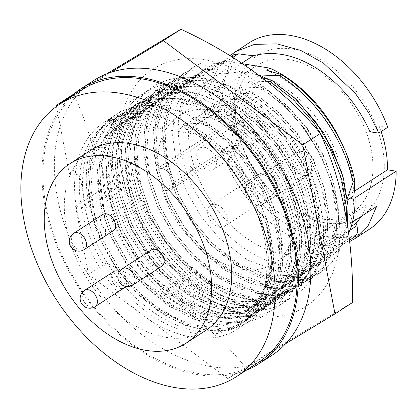 <?xml version="1.0" encoding="UTF-8"?>
<svg xmlns="http://www.w3.org/2000/svg" width="417" height="417" viewBox="0 0 417 417"><rect width="100%" height="100%" fill="white"/><g stroke="black" fill="none" stroke-linecap="round" stroke-linejoin="round"><path stroke-width="0.31" stroke-dasharray="2.08 1.56" d="M180.561 98.318L198.763 102.973L217.434 111.704L235.485 124.12L251.904 139.403L278.827 177.136L288.215 198.195L294.178 219.107L296.722 239.467L295.721 258.858L291.123 276.106L283.294 290.289L269.538 303.289L249.376 311.051L226.311 310.821L208.672 305.802L190.6 296.68L173.144 283.878L157.287 268.23L131.527 229.746L122.734 208.302L117.333 187.024L115.353 166.3L116.953 146.523L122.15 128.884L130.537 114.336L144.996 100.883L165.987 92.59L189.839 92.303L208.041 96.963L226.712 105.694L244.763 118.11L261.188 133.393L288.105 171.126L297.498 192.18L303.461 213.092L306 233.457L304.999 252.848L300.402 270.096L292.578 284.279L278.817 297.279L258.655 305.041L235.589 304.811L217.95 299.787L199.879 290.67L182.427 277.868L166.565 262.22L140.805 223.736L132.012 202.292L126.612 181.014L124.631 160.29L126.231 140.508L131.428 122.874L139.815 108.326L154.274 94.873L175.265 86.574L199.118 86.293L217.32 90.953L235.991 99.684L254.042 112.1L270.466 127.383L297.384 165.116L306.776 186.17L312.74 207.082L315.283 227.447L314.277 246.838L309.68 264.086L301.856 278.269L288.095 291.269L267.938 299.025L244.868 298.796L227.229 293.776L209.157 284.66L191.705 271.858L175.844 256.205L150.084 217.721L141.29 196.282L135.89 175.004L133.909 154.274L135.515 134.498L140.706 116.864L149.093 102.316L163.553 88.863L184.543 80.564L208.401 80.283L226.921 85.052A118.793 79.798 57.1 0 1 315.08 183.584A118.793 79.798 57.1 0 1 293.829 287.553A118.793 79.798 57.1 0 1 267.229 296.362L281.037 293.714L293.307 287.892L307.068 274.892L314.892 260.708L319.49 243.46L320.496 224.07L317.952 203.704L311.989 182.792L302.596 161.739L275.679 124.005L259.254 108.722L241.203 96.306L222.532 87.575L204.33 82.915L180.478 83.197L159.487 91.495L145.027 104.948L136.64 119.497L131.444 137.136L129.843 156.912L131.824 177.637L137.224 198.914L146.018 220.358L171.778 258.842L187.64 274.49L205.091 287.292L223.163 296.409L240.802 301.434L263.867 301.663L284.029 293.902L297.79 280.902L305.614 266.718L310.212 249.47L311.212 230.08L308.674 209.715L302.711 188.807L293.318 167.749L266.4 130.015L249.976 114.732L231.925 102.316L213.254 93.585L195.052 88.93L171.199 89.212L150.209 97.51L135.749 110.964L127.362 125.512L122.165 143.146L120.565 162.922L122.546 183.652L127.946 204.924L136.74 226.368L162.5 264.852L178.356 280.5L195.813 293.302L213.885 302.424L231.524 307.444L254.589 307.673L274.751 299.912L288.507 286.912L296.336 272.728L300.933 255.48L301.934 236.09L299.39 215.73L293.427 194.817L284.04 173.759L257.117 136.025L240.698 120.742L222.647 108.331L203.976 99.595L185.773 94.94L161.921 95.222L140.93 103.52L126.471 116.974L118.079 131.522L112.887 149.156L111.287 168.932L113.268 189.662L118.668 210.939L127.461 232.378L153.216 270.862L169.078 286.515L186.535 299.317L204.606 308.434L222.245 313.454L245.311 313.683L265.473 305.927L279.228 292.927L287.052 278.744L291.65 261.495L292.656 242.105L290.112 221.74L284.149 200.827L274.761 179.774L247.839 142.041L231.419 126.758L213.363 114.341L194.697 105.61L176.495 100.95L152.638 101.232L131.652 109.53L117.187 122.984L109.436 136.083A118.793 79.798 57.1 0 0 124.699 246.593A118.793 79.798 57.1 0 0 216.188 317.379A118.793 79.798 57.1 0 0 260.224 309.325L240.098 317.061L217.033 316.831L199.394 311.812L181.322 302.69L163.865 289.888L148.004 274.24L122.249 235.756L113.455 214.317L108.055 193.04L106.074 172.31L107.675 152.533L112.866 134.9L121.258 120.351L135.718 106.898L156.709 98.6L180.561 98.318M204.81 59.787A141.181 94.836 -122.9 0 0 121.394 170.574A141.181 94.836 -122.9 0 0 253.672 315.914A141.181 94.836 -122.9 0 0 337.087 205.128A141.181 94.836 -122.9 0 0 204.81 59.787M285.822 343.598L227.875 378.62L245.431 367.247C212.018 326.011 163.016 289.299 106.059 263.007C106.345 238.05 104.86 213.53 101.597 189.454L116.916 187.994L110.635 155.067L95.316 156.526C89.775 134.258 82.613 113.419 73.819 94.007L106.7 73.851M56.472 106.455L69.243 173.415L95.316 156.526M71.177 96.369L110.995 72.297M227.875 378.62L88.503 274.381L75.524 206.347L101.597 189.454M88.503 274.381L106.059 263.007M352.558 302.492C328.596 316.472 292.885 338.057 245.431 367.247M69.243 173.415L79.72 175.093L86.001 208.02L75.524 206.347M260.224 309.325A118.793 79.798 57.1 0 0 261.683 308.345C305.583 283.424 298.749 196.694 250.148 141.738C201.51 86.486 128.16 82.691 109.436 136.083M226.921 85.052C168.181 58.766 120.044 104.672 132.95 172.429C145.585 239.921 215.547 305.145 267.229 296.362M261.683 308.345L260.26 309.299M132.95 172.429C142.484 233.77 198.388 296.56 248.735 303.696C274.667 307.678 294.845 300.396 309.273 281.866C337.796 246.296 322.211 169.187 276.106 121.665C231.477 72.183 165.335 62.216 137.61 101.352C123.145 121.196 118.496 146.888 123.672 178.44C133.2 239.78 189.109 302.57 239.452 309.706C265.384 313.688 285.567 306.412 299.99 287.876C313.688 268.538 317.561 243.34 311.614 212.295C300.542 151.944 243.075 90.171 191.189 84.031C164.486 80.549 143.531 88.331 128.332 107.367C98.271 143.933 112.293 222.047 156.86 270.57C199.946 321.048 264.529 332.026 290.712 293.886C319.234 258.316 303.649 181.213 257.544 133.685C212.915 84.208 146.779 74.242 119.053 113.377C88.988 149.943 103.015 228.063 147.582 276.58C190.668 327.058 255.246 338.036 281.433 299.901C309.43 264.8 295.012 189.537 250.148 141.738M79.72 175.093L110.635 155.067M86.001 208.02L116.916 187.994M257.346 205.649A12.604 8.465 57.1 0 1 246.473 195.802A12.604 8.465 57.1 0 1 248.308 183.631A12.604 8.465 57.1 0 1 252.983 182.776A12.604 8.465 57.1 0 1 263.852 192.623A12.604 8.465 57.1 0 1 262.017 204.794A12.604 8.465 57.1 0 1 257.346 205.649M219.65 227.275A12.604 8.465 57.1 0 1 208.781 217.429A12.604 8.465 57.1 0 1 210.616 205.263A12.604 8.465 57.1 0 1 215.287 204.408A12.604 8.465 57.1 0 1 226.155 214.255A12.604 8.465 57.1 0 1 224.325 226.421A12.604 8.465 57.1 0 1 219.65 227.275M208.761 170.199A12.604 8.465 57.1 0 1 197.893 160.352A12.604 8.465 57.1 0 1 199.727 148.186A12.604 8.465 57.1 0 1 204.398 147.331A12.604 8.465 57.1 0 1 215.271 157.173A12.604 8.465 57.1 0 1 213.436 169.344A12.604 8.465 57.1 0 1 208.761 170.199M113.283 230.742A9.68 6.505 57.1 0 1 109.697 231.399A9.68 6.505 57.1 0 1 101.347 223.835A9.68 6.505 57.1 0 1 102.754 214.489M124.172 287.819A9.68 6.505 57.1 0 1 120.581 288.475A9.68 6.505 57.1 0 1 112.236 280.917A9.68 6.505 57.1 0 1 113.643 271.571M161.864 266.192A9.68 6.505 57.1 0 1 158.278 266.849A9.68 6.505 57.1 0 1 149.927 259.285A9.68 6.505 57.1 0 1 151.34 249.939M258.358 362.441A162.359 109.061 57.1 0 1 198.174 373.45A162.359 109.061 57.1 0 1 58.182 246.65A162.359 109.061 57.1 0 1 81.8 89.916M206.128 330.191A106.893 71.802 57.1 0 1 166.508 337.436A106.893 71.802 57.1 0 1 74.335 253.953A106.893 71.802 57.1 0 1 89.89 150.766M125.282 112.09L117.782 116.187L104.505 128.066L94.711 144.256L89.071 163.657L87.7 184.783L91.599 212.91L101.863 242.428L117.73 270.284L137.334 293.761L159.784 312.343L184.403 325.156L208.698 330.54L230.252 328.335L244.456 321.872L257.086 310.404L266.208 294.647L271.196 275.673L271.983 254.928L266.265 223.512C286.959 294.204 238.394 347.679 177.85 318.796A112.944 75.868 57.1 0 1 91.552 211.362C80.491 167.952 94.299 128.863 124.141 117.146L138.069 117.787L140.034 116.51L125.282 112.09L127.003 110.974L147.357 111.766L140.357 113.419L126.544 119.804L114.107 130.933L104.922 146.091L99.632 164.251L98.329 184.022L101.951 210.35L111.521 237.977L126.341 264.05L144.652 286.02L173.019 308.027L203.637 319.547L231.461 318.426L244.722 312.396L256.518 301.689L265.035 286.964L269.679 269.226L270.398 249.83L266.041 223.976L255.652 196.876L240.02 171.335L220.979 149.833L202.897 135.28L183.068 124.365L197.846 128.77L194.358 131.027L194.624 133.148L195.338 133.56A123.031 82.639 57.1 0 1 264.133 237.049A123.031 82.639 57.1 0 1 237.794 328.904A123.031 82.639 57.1 0 1 148.066 318.833A123.031 82.639 57.1 0 1 77.88 215.208A123.031 82.639 57.1 0 1 104.005 122.395A123.031 82.639 57.1 0 1 108.681 119.679L107.862 120.211A123.031 82.639 -122.9 0 1 192.915 132.992A123.031 82.639 -122.9 0 1 194.515 134.092L195.338 133.56M147.357 111.766L149.322 110.495L142.327 112.147L128.514 118.532L116.072 129.661L106.888 144.819L101.597 162.974L100.294 182.75L103.916 209.079L113.487 236.705L128.306 262.773L146.617 284.748L174.984 306.756L205.602 318.275L233.426 317.149L246.687 311.124L258.483 300.417L267 285.692L271.644 267.949L272.364 248.558L268.006 222.704L257.617 195.604L241.985 170.063L222.944 148.561L204.862 134.008L185.033 123.088L183.068 124.365M149.322 110.495L134.571 106.069L136.291 104.959L156.646 105.751L149.646 107.404L135.833 113.789L123.396 124.912L114.211 140.076L108.92 158.231L107.617 178.002L111.24 204.33L120.81 231.961L135.629 258.029L153.941 280.005L182.307 302.012L212.925 313.532L240.75 312.406L254.01 306.38L265.806 295.669L274.323 280.943L278.968 263.205L279.687 243.809L275.329 217.961L264.941 190.861L249.309 165.314L230.267 143.818L212.185 129.265L192.357 118.345L207.134 122.749L205.414 123.865L185.033 123.088M156.646 105.751L158.611 104.479L151.611 106.132L137.803 112.517L125.361 123.64L116.176 138.798L110.886 156.959L109.582 176.73L113.205 203.058L122.775 230.684L137.594 256.757L155.906 278.733L184.272 300.735L214.891 312.26L242.715 311.134L255.975 305.103L267.771 294.397L276.289 279.671L280.933 261.933L281.652 242.538L277.295 216.684L266.906 189.584L251.274 164.043L232.233 142.541L214.15 127.988L194.322 117.073L192.357 118.345M158.611 104.479L143.86 100.054L145.58 98.938L165.935 99.731L158.934 101.383L145.121 107.774L132.684 118.897L123.5 134.055L118.209 152.215L116.906 171.986L120.529 198.315L130.099 225.941L144.918 252.014L163.229 273.99L191.596 295.992L222.214 307.517L250.038 306.391L263.299 300.36L275.095 289.653L283.612 274.928L288.256 257.19L288.976 237.794L284.618 211.94L274.23 184.84L258.597 159.299L239.556 137.798L221.474 123.244L201.646 112.329L216.423 116.734L214.703 117.849L194.322 117.073M165.935 99.731L167.9 98.459L160.899 100.111L147.086 106.497L134.649 117.625L125.465 132.783L120.174 150.944L118.871 170.715L122.494 197.043L132.064 224.669L146.883 250.742L165.195 272.713L193.561 294.72L224.179 306.24L252.004 305.119L265.264 299.088L277.06 288.382L285.577 273.656L290.222 255.913L290.941 236.522L286.583 210.668L276.195 183.569L260.562 158.027L241.521 136.526L223.439 121.972L203.611 111.052L201.646 112.329M167.9 98.459L153.148 94.034L154.869 92.923L175.223 93.716L168.223 95.368L154.41 101.753L141.973 112.882L132.788 128.04L127.498 146.195L126.195 165.971L129.817 192.3L139.387 219.926L154.207 245.994L172.518 267.969L200.885 289.977L231.503 301.496L259.327 300.37L272.588 294.345L284.384 283.638L292.901 268.908L297.545 251.17L298.264 231.779L293.907 205.925L283.518 178.825L267.886 153.279L248.845 131.782L230.763 117.229L210.934 106.309L225.712 110.719L223.992 111.829L203.611 111.052M175.223 93.716L177.189 92.444L170.188 94.096L156.375 100.481L143.938 111.605L134.754 126.763L129.463 144.923L128.16 164.694L131.782 191.022L141.353 218.649L156.172 244.722L174.483 266.698L202.85 288.7L233.468 300.224L261.292 299.098L274.553 293.068L286.349 282.361L294.866 267.636L299.51 249.898L300.23 230.502L295.872 204.648L285.483 177.553L269.851 152.007L250.81 130.511L232.728 115.957L212.899 105.037L210.934 106.309M177.189 92.444L162.437 88.018L164.157 86.903L184.512 87.695L177.512 89.353L163.699 95.738L151.262 106.861L142.077 122.019L136.786 140.18L135.478 159.951L139.106 186.279L148.676 213.905L163.495 239.978L181.807 261.954L210.173 283.956L240.791 295.481L268.616 294.355L281.876 288.324L293.672 277.618L302.189 262.892L306.834 245.154L307.553 225.759L303.195 199.905L292.807 172.805L277.175 147.264L258.133 125.762L240.051 111.209L220.223 100.294L235 104.698L233.28 105.814L212.899 105.037M184.512 87.695L186.477 86.423L179.477 88.076L165.664 94.461L153.227 105.59L144.042 120.748L138.752 138.908L137.448 158.679L141.071 185.007L150.641 212.634L165.46 238.706L183.772 260.677L212.138 282.684L242.757 294.204L270.581 293.083L283.841 287.052L295.637 276.346L304.155 261.621L308.799 243.877L309.518 224.487L305.161 198.633L294.772 171.533L279.14 145.992L260.099 124.49L242.016 109.937L222.188 99.017L220.223 100.294M186.477 86.423L171.726 81.998L173.446 80.888L193.801 81.68L186.8 83.332L172.987 89.718L160.55 100.846L151.366 116.004L146.075 134.159L144.767 153.936L148.395 180.264L157.965 207.89L172.784 233.958L191.095 255.934L219.462 277.941L250.08 289.461L277.904 288.335L291.165 282.309L302.961 271.603L311.478 256.877L316.122 239.134L316.842 219.743L312.484 193.889L302.096 166.79L286.463 141.248L267.422 119.747L249.34 105.193L229.512 94.273L244.289 98.683L242.569 99.793L222.188 99.017M193.801 81.68L195.766 80.408L188.765 82.06L174.952 88.446L162.515 99.569L153.331 114.732L148.04 132.887L146.737 152.658L150.36 178.987L159.93 206.618L174.749 232.686L193.061 254.662L221.427 276.669L252.045 288.189L279.87 287.063L293.13 281.037L304.926 270.325L313.443 255.6L318.088 237.862L318.807 218.466L314.449 192.618L304.061 165.518L288.428 139.971L269.387 118.475L251.305 103.922L231.477 93.001L229.512 94.273M195.766 80.408L181.014 75.983L182.735 74.867L203.089 75.665L196.089 77.317L182.276 83.702L169.839 94.826L160.654 109.984L155.364 128.144L154.055 147.915L157.683 174.243L167.253 201.87L182.073 227.943L200.384 249.919L228.751 271.92L259.369 283.445L287.193 282.319L300.454 276.289L312.25 265.582L320.767 250.857L325.411 233.119L326.13 213.723L321.773 187.869L311.384 160.774L295.752 135.228L276.711 113.732L258.629 99.173L238.8 88.258L253.578 92.663L251.858 93.778L231.477 93.001M203.089 75.665L205.055 74.388L198.054 76.04L184.241 82.425L171.804 93.554L162.62 108.712L157.329 126.872L156.026 146.643L159.648 172.972L169.219 200.598L184.038 226.671L202.349 248.641L230.716 270.649L261.334 282.168L289.158 281.048L302.419 275.017L314.215 264.31L322.732 249.585L327.376 231.847L328.096 212.451L323.738 186.597L313.349 159.497L297.717 133.956L278.676 112.454L260.594 97.901L240.765 86.986L238.8 88.258M205.055 74.388L190.303 69.967L192.023 68.852L212.378 69.644L205.378 71.297L191.565 77.682L179.128 88.811L169.943 103.969L164.647 122.129L163.344 141.9L166.972 168.228L176.542 195.854L191.361 221.927L209.673 243.898L238.039 265.905L268.657 277.425L296.482 276.304L309.742 270.273L321.538 259.567L330.055 244.842L334.7 227.098L335.419 207.708L331.062 181.854L320.673 154.754L305.041 129.213L285.999 107.711L267.917 93.158L248.089 82.238L262.866 86.647L261.146 87.763L240.765 86.986M212.378 69.644L214.343 68.372L207.343 70.025L193.53 76.41L181.093 87.534L171.908 102.697L166.618 120.852L165.314 140.628L168.937 166.956L178.507 194.583L193.326 220.65L211.638 242.626L240.004 264.633L270.623 276.153L298.447 275.027L311.707 269.001L323.503 258.29L332.021 243.564L336.665 225.826L337.384 206.431L333.027 180.582L322.638 153.482L307.006 127.936L287.965 106.439L269.882 91.886L250.054 80.966L248.089 82.238M214.343 68.372L199.592 63.947L201.312 62.831L221.667 63.629L214.666 65.281L200.853 71.667L188.416 82.79L179.232 97.948L173.936 116.108L172.633 135.879L176.261 162.208L185.831 189.834L200.65 215.907L218.961 237.883L247.328 259.89L277.946 271.41L305.77 270.284L319.031 264.258L330.827 253.546L339.344 238.821L343.989 221.083L344.708 201.687L340.35 175.833L329.962 148.739L314.329 123.192L295.288 101.696L277.201 87.143L257.378 76.222L261.912 77.432M343.186 146.336A112.944 75.868 57.1 0 1 354.544 188.713M348.695 233.301A112.944 75.868 57.1 0 1 328.043 258.42A112.944 75.868 57.1 0 1 286.177 266.077A112.944 75.868 57.1 0 1 188.792 177.866A112.944 75.868 57.1 0 1 205.227 68.836A112.944 75.868 57.1 0 1 225.633 61.054L242.73 63.796M353.997 195.672C352.99 163.115 331.89 120.435 304.577 95.675C293.099 84.766 280.459 76.275 266.666 70.207M341.429 171.476L346.673 200.415L347.538 199.852M292.27 95.92L268.616 79.449M258.952 75.201L257.378 76.222M188.458 129.823L179.753 128.426A110.927 74.513 57.1 0 1 182.985 103.76L192.79 105.329A99.835 67.059 57.1 0 1 204.648 86.126L203.804 83.765A12.103 8.126 57.1 0 1 205.831 72.777A12.103 8.126 57.1 0 1 210.314 71.959L224.654 74.252A99.835 67.059 57.1 0 1 305.015 104.698A99.835 67.059 57.1 0 1 344.807 197.434L353.517 198.826A110.927 74.513 57.1 0 1 350.28 223.491L340.481 221.922A99.835 67.059 57.1 0 1 328.617 241.125L329.466 243.486A12.103 8.126 57.1 0 1 327.439 254.474A12.103 8.126 57.1 0 1 322.951 255.298L308.616 252.999A99.835 67.059 57.1 0 1 283.909 254.188A99.835 67.059 57.1 0 1 188.458 129.823L231.096 102.201A99.835 67.059 -122.9 0 0 239.467 146.106L230.763 144.715L221.735 150.563L230.366 152.007L239.467 146.106M308.616 252.999L337.103 234.542C329.92 236.512 322.033 236.679 313.454 235.047C280.328 228.876 245.227 194.833 230.366 152.007M349.686 241.537L333.751 245.983L315.372 245.107C277.758 238.342 237.737 198.966 221.735 150.563M369.582 229.105A110.927 74.513 57.1 0 1 328.46 236.627A110.927 74.513 57.1 0 1 230.763 144.715M353.517 198.826L355.076 197.814M350.28 223.491L352.474 222.073M292.692 49.107A95.801 64.354 57.1 0 1 382.446 147.727A95.801 64.354 57.1 0 1 325.844 222.907A95.801 64.354 57.1 0 1 282.262 201.635A95.801 64.354 57.1 0 1 238.331 133.826A95.801 64.354 57.1 0 1 292.692 49.107M289.07 59.673A87.732 58.933 57.1 0 1 364.719 128.196A87.732 58.933 57.1 0 1 351.953 212.889A87.732 58.933 57.1 0 1 319.432 218.836A87.732 58.933 57.1 0 1 279.52 199.357A87.732 58.933 57.1 0 1 239.29 137.261A87.732 58.933 57.1 0 1 256.549 65.625A87.732 58.933 57.1 0 1 289.07 59.673M211.325 110.041A87.732 58.933 57.1 0 1 286.974 178.559A87.732 58.933 57.1 0 1 274.209 263.257A87.732 58.933 57.1 0 1 241.688 269.205A87.732 58.933 57.1 0 1 162.223 189.964L166.206 190.605A12.103 8.126 57.1 0 0 170.689 189.782A12.103 8.126 57.1 0 0 172.45 178.101A12.103 8.126 57.1 0 0 162.015 168.65L158.038 168.015A87.732 58.933 57.1 0 1 178.804 115.989A87.732 58.933 57.1 0 1 211.325 110.041M159.784 311.244A123.031 82.639 -122.9 0 0 249.512 321.309A123.031 82.639 -122.9 0 0 275.637 228.495A123.031 82.639 -122.9 0 0 205.456 124.871A123.031 82.639 -122.9 0 0 115.728 114.8A123.031 82.639 -122.9 0 0 89.598 207.619A123.031 82.639 -122.9 0 0 159.784 311.244M93.575 80.606A163.772 110.01 -122.9 0 0 58.792 204.163A163.772 110.01 -122.9 0 0 152.221 342.102A163.772 110.01 -122.9 0 0 271.665 355.503M69.707 97.755A163.772 110.01 -122.9 0 0 139.685 350.223A163.772 110.01 -122.9 0 0 246.259 370.28M190.188 166.779A2.017 1.355 57.1 0 1 191.924 168.353A2.017 1.355 57.1 0 1 191.632 170.303A2.017 1.355 57.1 0 1 190.887 170.438A2.017 1.355 57.1 0 1 188.995 168.359A2.017 1.355 57.1 0 1 189.438 166.915A2.017 1.355 57.1 0 1 190.188 166.779M162.015 168.65L227.223 126.408A12.103 7.668 -80.9 0 1 231.232 125.434A12.103 7.668 -80.9 0 1 237.127 135.489A12.103 7.668 -80.9 0 1 231.409 148.363A12.103 8.126 -122.9 0 0 235.897 147.54A12.103 8.126 -122.9 0 0 238.56 138.866A12.103 8.126 -122.9 0 0 227.223 126.408L223.241 125.767L227.093 124.772L230.914 127.92L232.545 134.759L231.346 142.426L227.432 147.722L162.223 189.964M223.241 125.767L158.038 168.015M376.614 206.436L367.002 204.742L361.748 216.063M355.3 236.423L350.973 237.143L337.103 234.542M179.753 128.426L222.386 100.805A110.927 74.513 57.1 0 1 248.954 42.909M381.133 131.6A99.835 67.059 -122.9 0 0 379.069 125.903L387.774 127.3M222.386 100.805L231.096 102.201M369.962 131.803L379.069 125.903M182.985 103.76L209.318 86.7L219.311 88.149C222.496 80.252 226.775 73.637 232.154 68.31L231.336 65.928L230.773 59.282L233.692 54.726M209.318 86.7L217.726 68.92L229.866 55.591M224.654 74.252L241.777 63.16M344.807 197.434L354.747 190.996M340.481 221.922L367.002 204.742M328.617 241.125L351.234 226.478M192.79 105.329L219.311 88.149M204.648 86.126L232.154 68.31M346.673 200.415L347.366 198.294M124.141 117.146L118.798 116.286A120.748 81.112 57.1 0 0 111.448 120.289L108.185 122.4A120.748 81.112 57.1 0 1 115.54 118.402L118.798 116.286M266.265 223.512A120.748 81.112 57.1 0 1 242.757 322.972A120.748 81.112 57.1 0 1 109.03 265.733A120.748 81.112 57.1 0 1 111.448 120.289M138.069 117.787L131.068 119.439L117.26 125.825L104.818 136.948L95.634 152.106L90.343 170.266L89.04 190.037L91.552 211.362M140.034 116.51L133.039 118.162L119.226 124.553L106.783 135.676L97.599 150.834L92.308 168.994L91.005 188.765L94.628 215.094L104.198 242.72L119.017 268.793L137.329 290.769L156.651 307.032L177.85 318.796M221.667 63.629L225.633 61.054M201.312 62.831L193.811 66.928L180.535 78.808L170.735 95.003L165.101 114.399L163.725 135.525L167.629 163.657L177.887 193.175L193.759 221.031L213.363 244.508L235.813 263.085L260.432 275.903L284.728 281.287L306.276 279.077L320.485 272.614L330.509 264.17L338.562 253.056L347.46 224.643M199.592 63.947L192.091 68.044L178.815 79.923L169.021 96.113L163.381 115.514L162.01 136.64L165.909 164.772L176.172 194.291L192.039 222.146L211.643 245.623L234.093 264.201L258.712 277.013L283.007 282.403L304.556 280.193L318.765 273.729L329.883 264.07L338.458 251.107L344.015 235.464L346.376 218.039M267.38 81.685L250.054 80.966M192.023 68.852L184.523 72.949L171.246 84.828L161.447 101.018L155.812 120.419L154.436 141.545L158.34 169.677L168.598 199.196L184.47 227.046L204.075 250.523L226.525 269.106L251.143 281.918L275.439 287.303L296.987 285.098L311.197 278.634L323.821 267.167L332.948 251.415L337.937 232.436L338.724 211.69L334.09 184.038L323.013 155.046L306.328 127.717L285.994 104.719L262.866 86.647M190.303 69.967L182.802 74.059L169.526 85.944L159.732 102.134L154.092 121.535L152.721 142.656L156.62 170.788L166.883 200.306L182.75 228.162L202.354 251.639L224.805 270.216L249.423 283.034L273.719 288.418L295.267 286.213L309.477 279.744L322.106 268.282L331.228 252.525L336.217 233.551L337.004 212.806L332.37 185.148L321.293 156.161L304.608 128.832L284.274 105.829L261.146 87.763M182.735 74.867L175.234 78.964L161.958 90.843L152.158 107.039L146.523 126.434L145.147 147.561L149.051 175.693L159.31 205.211L175.182 233.067L194.786 256.544L217.236 275.121L241.855 287.933L266.15 293.323L287.699 291.113L301.908 284.649L314.533 273.187L323.66 257.43L328.648 238.451L329.435 217.71L324.801 190.053L313.725 161.061L297.04 133.737L276.706 110.734L253.578 92.663M181.014 75.983L173.514 80.08L160.237 91.959L150.443 108.149L144.803 127.55L143.432 148.676L147.331 176.808L157.595 206.326L173.462 234.182L193.066 257.654L215.516 276.236L240.135 289.049L264.43 294.438L285.979 292.228L300.188 285.765L312.818 274.303L321.94 258.545L326.928 239.567L327.715 218.821L323.081 191.168L312.005 162.177L295.319 134.853L274.985 111.85L251.858 93.778M173.446 80.888L165.945 84.985L152.669 96.864L142.869 113.054L137.235 132.455L135.864 153.581L139.763 181.713L150.021 211.226L165.893 239.082L185.497 262.559L207.947 281.141L232.566 293.954L256.862 299.338L278.41 297.133L292.619 290.67L305.244 279.202L314.371 263.445L319.359 244.471L320.147 223.726L315.513 196.068L304.436 167.081L287.751 139.752L267.417 116.75L244.289 98.683M171.726 81.998L164.225 86.095L150.949 97.974L141.155 114.169L135.515 133.565L134.144 154.691L138.043 182.823L148.306 212.342L164.173 240.197L183.777 263.674L206.227 282.252L230.846 295.069L255.141 300.454L276.69 298.244L290.899 291.78L303.529 280.318L312.651 264.56L317.639 245.582L318.426 224.841L313.793 197.184L302.716 168.197L286.031 140.868L265.697 117.865L242.569 99.793M164.157 86.903L156.656 91L143.38 102.879L133.581 119.074L127.946 138.47L126.575 159.596L130.474 187.728L140.732 217.247L156.604 245.102L176.209 268.579L198.659 287.157L223.277 299.969L247.573 305.359L269.121 303.149L283.331 296.685L295.955 285.223L305.082 269.465L310.071 250.487L310.858 229.746L306.224 202.089L295.147 173.097L278.462 145.773L258.128 122.77L235 104.698M162.437 88.018L154.936 92.115L141.66 103.995L131.866 120.185L126.226 139.586L124.855 160.712L128.754 188.844L139.017 218.362L154.884 246.212L174.488 269.69L196.939 288.272L221.557 301.084L245.853 306.474L267.401 304.264L281.611 297.801L294.24 286.338L303.362 270.581L308.351 251.602L309.138 230.856L304.504 203.204L293.427 174.212L276.742 146.883L256.408 123.885L233.28 105.814M154.869 92.923L147.368 97.02L134.092 108.9L124.292 125.09L118.657 144.49L117.286 165.617L121.185 193.743L131.449 223.262L147.316 251.117L166.92 274.594L189.37 293.177L213.989 305.989L238.284 311.374L259.833 309.169L274.042 302.7L286.667 291.238L295.794 275.481L300.782 256.507L301.569 235.761L296.935 208.104L285.859 179.117L269.173 151.788L248.84 128.785L225.712 110.719M153.148 94.034L145.648 98.131L132.371 110.01L122.577 126.205L116.937 145.601L115.566 166.727L119.465 194.859L129.729 224.377L145.596 252.233L165.2 275.71L187.65 294.287L212.269 307.105L236.564 312.489L258.118 310.279L272.322 303.816L284.952 292.353L294.074 276.596L299.062 257.617L299.849 236.877L295.215 209.219L284.139 180.227L267.453 152.903L247.119 129.901L223.992 111.829M145.58 98.938L138.079 103.035L124.803 114.915L115.009 131.105L109.369 150.506L107.998 171.632L111.897 199.764L122.16 229.282L138.027 257.138L157.631 280.61L180.081 299.192L204.7 312.005L228.996 317.394L250.544 315.184L264.753 308.721L277.383 297.258L286.505 281.501L291.493 262.522L292.281 241.782L287.647 214.124L276.57 185.132L259.885 157.808L239.551 134.806L216.423 116.734M143.86 100.054L136.359 104.151L123.083 116.03L113.288 132.22L107.649 151.621L106.278 172.747L110.177 200.879L120.44 230.392L136.307 258.248L155.911 281.725L178.361 300.308L202.98 313.12L227.275 318.505L248.829 316.3L263.033 309.836L275.663 298.369L284.785 282.611L289.773 263.638L290.56 242.892L285.926 215.235L274.85 186.248L258.165 158.919L237.831 135.921L214.703 117.849M136.291 104.959L128.79 109.051L115.514 120.935L105.72 137.125L100.08 156.526L98.709 177.647L102.608 205.779L112.871 235.297L128.738 263.153L148.343 286.63L170.793 305.208L195.411 318.025L219.707 323.41L241.255 321.199L255.465 314.736L268.095 303.274L277.216 287.516L282.205 268.543L282.992 247.797L278.358 220.14L267.281 191.153L250.596 163.824L230.262 140.821L207.134 122.749M134.571 106.069L127.07 110.166L113.794 122.045L104 138.241L98.36 157.636L96.989 178.763L100.888 206.895L111.151 236.413L127.018 264.269L146.622 287.746L169.073 306.323L193.691 319.135L217.987 324.525L239.54 322.315L253.744 315.851L266.374 304.389L275.496 288.632L280.485 269.653L281.272 248.913L276.638 221.255L265.561 192.263L248.876 164.939L228.542 141.936L205.414 123.865M127.003 110.974L119.502 115.071L106.226 126.95L96.431 143.14L90.791 162.541L89.42 183.668L93.319 211.8L103.583 241.318L119.45 269.168L139.054 292.645L161.504 311.228L186.123 324.04L210.418 329.43L231.967 327.22L246.176 320.756L258.806 309.294L267.928 293.537L272.916 274.558L273.703 253.812L269.069 226.16L257.993 197.168L241.307 169.839L220.974 146.841L197.846 128.77M194.515 134.092L107.862 120.211M108.681 119.679L115.54 118.402M119.408 271.613A9.68 6.505 57.1 0 1 125.559 286.396M292.119 162.489A12.604 8.465 57.1 0 1 294.892 153.456A12.604 8.465 57.1 0 1 299.568 152.601A12.604 8.465 57.1 0 1 311.379 165.575A12.604 8.465 57.1 0 1 308.601 174.614A12.604 8.465 57.1 0 1 303.93 175.468A12.604 8.465 57.1 0 1 292.119 162.489M254.427 184.121A12.604 8.465 57.1 0 1 257.2 175.083A12.604 8.465 57.1 0 1 261.871 174.228A12.604 8.465 57.1 0 1 273.682 187.207A12.604 8.465 57.1 0 1 270.909 196.24A12.604 8.465 57.1 0 1 266.234 197.095A12.604 8.465 57.1 0 1 254.427 184.121M243.538 127.039A12.604 8.465 57.1 0 1 246.311 118.006A12.604 8.465 57.1 0 1 250.982 117.151A12.604 8.465 57.1 0 1 262.793 130.125A12.604 8.465 57.1 0 1 260.02 139.163A12.604 8.465 57.1 0 1 255.345 140.018A12.604 8.465 57.1 0 1 243.538 127.039M84.192 249.585A9.68 6.505 57.1 0 1 80.601 250.242A9.68 6.505 57.1 0 1 71.531 240.275A9.68 6.505 57.1 0 1 73.663 233.338M95.081 306.667A9.68 6.505 57.1 0 1 91.49 307.324A9.68 6.505 57.1 0 1 82.42 297.357A9.68 6.505 57.1 0 1 84.552 290.414M132.773 285.035A9.68 6.505 57.1 0 1 129.187 285.692A9.68 6.505 57.1 0 1 120.117 275.726A9.68 6.505 57.1 0 1 122.249 268.788M227.432 147.722L231.409 148.363L166.206 190.605M210.314 71.959L232.79 57.395M329.466 243.486L349.936 230.226M322.951 255.298L350.973 237.143M203.804 83.765L231.336 65.928M194.358 131.027A120.748 81.112 57.1 0 1 264.878 232.858A120.748 81.112 57.1 0 1 239.494 325.083A120.748 81.112 57.1 0 1 105.767 267.844A120.748 81.112 57.1 0 1 108.185 122.4L115.05 118.663M265.473 305.927L269.538 303.289M274.751 299.912L278.817 297.279M284.029 293.902L288.095 291.269M293.307 287.892L293.829 287.553M131.652 109.53L135.718 106.898M140.93 103.52L144.996 100.883M150.209 97.505L154.274 94.873M159.487 91.495L163.553 88.863M248.308 183.631L294.892 153.456A12.604 12.604 0 0 1 314.131 161.671A12.604 12.604 0 0 1 308.601 174.614L262.017 204.794M210.616 205.263L257.2 175.083A12.604 12.604 0 0 1 276.435 183.303A12.604 12.604 0 0 1 270.909 196.24L224.325 226.421M199.727 148.186L246.311 118.006A12.604 12.604 0 0 1 265.546 126.221A12.604 12.604 0 0 1 260.02 139.163L213.436 169.344M244.722 312.396L246.687 311.124M254.01 306.38L255.975 305.103M263.299 300.36L265.264 299.088M272.588 294.345L274.553 293.073M281.876 288.324L283.841 287.052M291.165 282.309L293.13 281.037M300.454 276.289L302.419 275.017M309.742 270.273L311.707 269.001M319.031 264.258L328.043 258.42M274.209 263.257L351.953 212.889M249.512 321.309L237.794 328.904M115.728 114.8L104.005 122.395M191.632 170.303A2.017 2.017 0 0 0 192.227 167.509A2.017 2.017 0 0 0 189.438 166.915M170.689 189.782L235.897 147.54A12.103 12.103 0 0 0 231.232 125.434L227.093 124.772M178.804 115.989L256.549 65.625M279.52 199.357L282.262 201.635M239.29 137.261L238.331 133.826M327.439 254.474L349.535 240.161M205.831 72.777L231.143 56.378M117.26 125.825L119.226 124.547M200.858 71.667L205.227 68.836M193.811 66.928L192.091 68.044M320.475 272.619L318.755 273.734M191.57 77.682L193.535 76.41M184.523 72.949L182.802 74.059M311.186 278.639L309.466 279.755M182.281 83.702L184.246 82.425M175.234 78.964L173.514 80.08M301.898 284.655L300.177 285.77M172.992 89.718L174.958 88.446M165.945 84.979L164.225 86.095M292.609 290.675L290.889 291.791M163.704 95.733L165.669 94.461M156.656 91L154.936 92.115M283.32 296.69L281.6 297.806M154.415 101.753L156.38 100.481M147.368 97.015L145.648 98.131M274.032 302.711L272.311 303.821M145.126 107.768L147.092 106.497M138.079 103.035L136.359 104.151M264.743 308.726L263.023 309.841M135.838 113.789L137.803 112.512M128.79 109.051L127.07 110.166M255.454 314.746L253.734 315.857M126.549 119.804L128.514 118.532M119.502 115.071L117.782 116.181M246.166 320.762L244.445 321.877M242.757 322.972L239.494 325.083C259.051 311.947 268.173 289.111 266.849 256.58C264.587 211.977 233.734 159.112 194.624 133.143"/><path stroke-width="0.63" d="M106.7 73.851L180.952 29.253C237.648 55.404 286.729 92.063 320.324 133.492C342.764 182.443 353.507 238.774 352.558 302.492L335.002 313.865L285.822 343.598M56.472 106.455L56.264 105.381L73.819 94.007M110.995 72.297L163.396 40.626L302.768 144.866L320.324 133.492M302.768 144.866L335.002 313.865M163.396 40.626L180.952 29.253M56.264 105.381L71.177 96.369M102.754 214.489A9.68 6.505 57.1 0 1 106.345 213.832A9.68 6.505 57.1 0 1 114.691 221.396A9.68 6.505 57.1 0 1 113.283 230.742L84.192 249.585A9.68 6.505 57.1 0 0 86.324 242.647A9.68 6.505 57.1 0 0 77.254 232.681A9.68 6.505 57.1 0 0 73.663 233.338L102.754 214.489M84.552 290.414A9.68 9.68 0 0 0 80.309 300.355A9.68 9.68 0 0 0 95.081 306.667A9.68 6.505 57.1 0 0 97.213 299.724A9.68 6.505 57.1 0 0 88.143 289.758A9.68 6.505 57.1 0 0 84.552 290.414L113.643 271.571A9.68 6.505 57.1 0 1 117.234 270.914A9.68 6.505 57.1 0 1 119.408 271.613M151.34 249.939A9.68 6.505 57.1 0 1 154.926 249.283A9.68 6.505 57.1 0 1 163.276 256.846A9.68 6.505 57.1 0 1 161.864 266.192L132.773 285.035A9.68 6.505 57.1 0 0 134.905 278.097A9.68 6.505 57.1 0 0 125.835 268.131A9.68 6.505 57.1 0 0 122.249 268.788L151.34 249.939M176.104 387.747A162.359 109.061 57.1 0 1 36.112 260.948A162.359 109.061 57.1 0 1 59.735 104.214A162.359 109.061 57.1 0 1 119.914 93.205A162.359 109.061 57.1 0 1 259.906 220.009A162.359 109.061 57.1 0 1 236.288 376.739A162.359 109.061 57.1 0 1 176.104 387.747M59.735 104.214L81.8 89.916A162.359 109.061 57.1 0 1 141.983 78.907A162.359 109.061 57.1 0 1 281.975 205.711A162.359 109.061 57.1 0 1 258.358 362.441L236.288 376.739M146.44 350.436A106.893 71.802 57.1 0 1 54.273 266.953A106.893 71.802 57.1 0 1 69.827 163.761A106.893 71.802 57.1 0 1 109.452 156.516A106.893 71.802 57.1 0 1 201.62 239.999A106.893 71.802 57.1 0 1 186.065 343.186A106.893 71.802 57.1 0 1 146.44 350.436M69.827 163.761L89.89 150.766A106.893 71.802 57.1 0 1 129.515 143.516A106.893 71.802 57.1 0 1 221.682 226.999A106.893 71.802 57.1 0 1 206.128 330.191L186.065 343.186M347.366 198.294L353.11 182.135L354.831 181.02C346.537 139.252 315.893 95.587 281.444 74.612L266.666 70.207L269.851 68.138A112.944 75.868 57.1 0 1 343.186 146.336M354.544 188.713A112.944 75.868 57.1 0 1 348.695 233.301M347.538 199.852L353.997 195.672L354.831 181.02M341.429 171.476L323.769 132.861L297.253 100.419L292.27 95.92M268.616 79.449L259.343 74.951L258.952 75.201M352.474 222.073L376.614 206.436L368.19 225.54L354.872 238.633L349.686 241.537M355.076 197.814L396.15 171.205A110.927 74.513 57.1 0 1 369.582 229.105L354.872 238.633M246.259 370.28A163.772 110.01 -122.9 0 0 259.124 363.624L271.665 355.503A163.772 110.01 -122.9 0 0 306.443 231.951A163.772 110.01 -122.9 0 0 213.014 94.013A163.772 110.01 -122.9 0 0 93.575 80.606L81.034 88.732A163.772 110.01 -122.9 0 0 69.707 97.755M259.124 363.624A163.772 110.01 -122.9 0 0 293.902 240.072A163.772 110.01 -122.9 0 0 200.478 102.134A163.772 110.01 -122.9 0 0 81.034 88.732M361.748 216.063L356.123 223.309L357.004 225.649L357.849 232.113L355.3 236.423L349.535 240.161M229.866 55.591L248.954 42.909A110.927 74.513 57.1 0 1 387.774 127.3L378.745 133.148L369.962 131.803C358.469 106.387 342.117 86.173 320.913 71.156C297.545 55.19 274.954 50.071 253.14 55.8L238.336 53.803L233.692 54.726L231.143 56.378M396.15 171.205L387.445 169.813A99.835 67.059 -122.9 0 0 381.133 131.6M234.25 52.433L235.626 51.572L254.532 44.374L276.982 43.868L300.787 50.457L323.488 63.123L355.555 93.632L368.722 112.84L378.745 133.148M241.777 63.16L253.14 55.8M354.747 190.996L387.445 169.813M351.234 226.478L356.123 223.309M269.851 68.138L242.73 63.796M281.444 74.612L279.724 75.727L259.343 74.951M353.11 182.135C344.817 140.367 314.178 96.702 279.724 75.727M261.912 77.432L272.155 80.627L270.435 81.742L267.38 81.685M347.46 224.643L348.013 205.675L343.379 178.017L332.302 149.025L315.617 121.701L295.283 98.699L272.155 80.627M346.376 218.039L346.292 206.79L341.659 179.133L330.582 150.141L313.897 122.817L293.563 99.814L270.435 81.742M125.559 286.396A9.68 6.505 57.1 0 1 124.172 287.819L95.081 306.667M232.79 57.395L238.336 53.803M349.936 230.226L357.004 225.649M73.663 233.338A9.68 9.68 0 0 0 69.42 243.278A9.68 9.68 0 0 0 84.192 249.585M122.249 268.788A9.68 9.68 0 0 0 118.001 278.728A9.68 9.68 0 0 0 132.773 285.035"/></g></svg>
